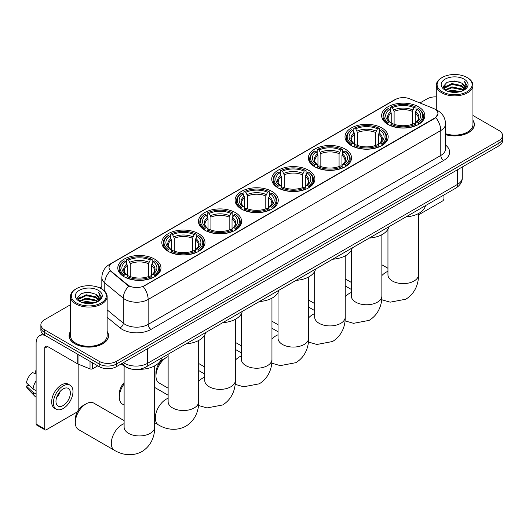 <?xml version="1.0" encoding="UTF-8"?>
<svg xmlns="http://www.w3.org/2000/svg" width="529" height="529" viewBox="0 0 529 529"><rect width="100%" height="100%" fill="white"/><g stroke="black" fill="none" stroke-linecap="round" stroke-linejoin="round"><path stroke-width="0.79" d="M271.946 191.412A21.59 12.465 0 0 0 248.418 188.708A21.59 12.465 0 0 0 235.088 200.227A21.59 12.465 0 0 0 241.416 209.041A21.59 12.465 0 0 0 264.943 211.739A21.59 12.465 0 0 0 278.267 200.227A21.59 12.465 0 0 0 271.946 191.412M381.859 127.952A21.59 12.465 0 0 0 358.331 125.254A21.59 12.465 0 0 0 345.001 136.766A21.59 12.465 0 0 0 351.329 145.581A21.59 12.465 0 0 0 374.856 148.285A21.59 12.465 0 0 0 388.18 136.766A21.59 12.465 0 0 0 381.859 127.952M345.219 149.105A21.59 12.465 0 0 0 321.692 146.407A21.59 12.465 0 0 0 308.367 157.92A21.59 12.465 0 0 0 314.689 166.734A21.59 12.465 0 0 0 338.216 169.439A21.59 12.465 0 0 0 351.54 157.92A21.59 12.465 0 0 0 345.219 149.105M308.579 170.259A21.59 12.465 0 0 0 285.052 167.554A21.59 12.465 0 0 0 271.727 179.073A21.59 12.465 0 0 0 278.049 187.888A21.59 12.465 0 0 0 301.576 190.585A21.59 12.465 0 0 0 314.907 179.073A21.59 12.465 0 0 0 308.579 170.259M235.306 212.565A21.59 12.465 0 0 0 211.779 209.861A21.59 12.465 0 0 0 198.454 221.38A21.59 12.465 0 0 0 204.776 230.194A21.59 12.465 0 0 0 228.303 232.892A21.59 12.465 0 0 0 241.627 221.38A21.59 12.465 0 0 0 235.306 212.565M198.666 233.719A21.59 12.465 0 0 0 175.139 231.014A21.59 12.465 0 0 0 161.814 242.533A21.59 12.465 0 0 0 168.136 251.341A21.59 12.465 0 0 0 191.663 254.046A21.59 12.465 0 0 0 204.994 242.533A21.59 12.465 0 0 0 198.666 233.719M154.66 259.124A21.59 12.465 0 0 0 131.132 256.426A21.59 12.465 0 0 0 117.802 267.938A21.59 12.465 0 0 0 124.123 276.753A21.59 12.465 0 0 0 147.651 279.457A21.59 12.465 0 0 0 160.981 267.938A21.59 12.465 0 0 0 154.66 259.124M418.492 106.798A21.59 12.465 0 0 0 394.965 104.101A21.59 12.465 0 0 0 381.64 115.613A21.59 12.465 0 0 0 387.962 124.427A21.59 12.465 0 0 0 411.489 127.132A21.59 12.465 0 0 0 424.82 115.613A21.59 12.465 0 0 0 418.492 106.798M434.739 109.06A10.997 6.348 0 0 0 433.271 108.352L409.552 98.764A10.997 6.348 0 0 0 395.467 99.472L112.241 262.992A10.997 6.348 0 0 0 109.02 267.482A10.997 6.348 0 0 0 111.011 271.126L127.615 284.82A10.997 6.348 0 0 0 144.404 285.667L434.739 118.04A10.997 6.348 0 0 0 437.959 113.55A10.997 6.348 0 0 0 434.739 109.06M132.62 369.255A12.22 7.056 180 0 1 124.89 366.372L121.624 363.674M70.483 331.465A19.758 11.407 0 0 0 69.054 335.723A19.758 11.407 0 0 0 74.847 343.784A19.758 11.407 0 0 0 96.371 346.257A19.758 11.407 0 0 0 108.571 335.723A19.758 11.407 0 0 0 107.142 331.465M437.959 113.55L435.803 117.597L434.739 118.37L143.167 286.553A14.257 8.233 60 0 1 148.146 299.467A16.293 9.41 180 0 1 125.108 299.467A16.293 9.41 180 0 1 123.277 298.211L104.775 282.955A16.293 9.41 180 0 1 101.826 277.56L101.826 289.026M70.483 304.73L44.456 319.761A12.22 7.056 0 0 0 40.878 324.746L40.878 330.07A12.22 7.056 0 0 0 44.456 335.055L99.181 366.65L99.181 363.992A12.22 7.056 0 0 0 116.466 363.992L498.973 143.154A12.22 7.056 0 0 0 502.55 138.162A12.22 7.056 0 0 1 498.973 143.154L116.466 363.992A12.22 7.056 0 0 1 99.181 363.992L44.456 332.397L99.181 363.992L99.181 361.333A12.22 7.056 0 0 0 116.466 361.333L498.973 140.496A12.22 7.056 0 0 0 502.55 135.503A12.22 7.056 0 0 0 498.973 130.518L472.946 115.487M40.878 327.405A12.22 7.056 0 0 0 44.456 332.397A12.22 7.056 0 0 1 40.878 327.405M130.088 286.553L127.615 285.303L110.27 270.855A14.257 9.535 129.5 0 0 104.775 282.955L104.775 291.274M445.563 134.664A19.758 11.407 0 0 0 474.368 124.527A19.758 11.407 0 0 0 472.946 120.275M436.286 96.867A12.22 7.056 0 0 0 426.963 98.916L419.953 102.97M101.826 286.632L99.677 287.875M40.878 324.746A12.22 7.056 0 0 0 44.456 329.732L99.181 361.333M99.181 366.65A12.22 7.056 0 0 0 116.466 366.65L498.973 145.812A12.22 7.056 0 0 0 502.55 140.826L502.55 135.503M418.505 214.886L442.515 201.027A2.037 1.177 120 0 0 443.957 198.534L443.957 194.963M442.231 91.768A17.517 10.111 0 0 0 467.001 91.768A17.517 10.111 0 0 0 467.001 77.465L467.576 77.803A18.33 10.58 0 0 1 472.946 85.281A18.33 10.58 0 0 1 461.632 95.061A18.33 10.58 0 0 1 441.655 92.767A18.33 10.58 0 0 1 436.286 85.281A18.33 10.58 0 0 1 441.655 77.803L442.231 77.465A17.517 10.111 0 0 0 442.231 91.768M445.563 133.731A18.33 10.58 0 0 0 472.946 124.527L472.946 85.281M445.563 134.531A19.553 11.288 0 0 0 474.169 124.527A19.553 11.288 0 0 0 472.946 120.599M447.752 91.292L451.978 90.208L460.547 91.583M448.962 91.656L451.978 91.041L459.298 91.894M445.114 89.93L451.978 86.882L461.817 88.958L463.397 90.267M445.537 90.28L451.978 87.715L461.817 89.791L462.961 90.664M444.552 89.368L444.777 87.159L451.978 83.556L461.817 85.632L464.508 88.687M444.459 88.965L444.777 87.993L451.978 84.389L461.817 86.465L464.317 89.084M462.855 90.75A10.183 5.879 0 0 0 464.799 87.292A10.183 5.879 0 0 0 461.817 83.139L464.793 87.497M464.118 79.132A13.443 7.763 0 0 0 445.14 79.112A13.443 7.763 0 0 0 445.048 90.069A13.443 7.763 0 0 0 445.107 90.109A13.443 7.763 0 0 0 464.178 90.069A13.443 7.763 0 0 0 464.118 79.132M461.817 83.139L454.497 80.957L446.979 82.339L443.494 86.273L445.808 90.472M463.688 90.34L466.935 86.22L467.001 85.486L464.356 81.069L466.023 86.015L462.961 90.704M467.576 77.803L467.001 77.465A17.517 10.111 0 0 0 442.231 77.465M464.356 81.069L467.001 85.652M446.807 82.425L451.409 81.287L459.655 82.028M443.626 87.774L445.127 86.597M448.433 85.189L451.409 84.614L459.364 85.268M448.433 88.515L451.409 87.94L459.364 88.594M449.048 91.682L451.409 91.266L459.284 91.894M443.54 87.45L446.007 85.698M444.849 89.685L446.007 89.017M387.578 124.196L388.154 122.655A19.388 11.195 0 0 1 388.154 108.577L389.489 109.344A17.517 10.111 0 0 0 389.489 121.888L390.805 122.635L391.229 124.203M391.229 123.561L391.229 113.034L389.489 109.344M390.455 111.011L390.455 107.242L391.037 106.911A19.388 11.195 0 0 1 415.424 106.911L414.088 107.678A17.517 10.111 0 0 0 392.366 107.678L394.112 111.374L394.112 124.249M412.349 124.249L412.349 111.374L414.088 107.678M405.922 216.923A22.403 12.934 0 0 0 425.468 205.642M390.455 125.32A20.201 11.664 0 0 0 416.006 125.32L415.424 124.315A19.388 11.195 0 0 1 391.037 124.315L390.455 125.664M416.006 125.664L416.006 125.32M388.154 108.577L387.578 108.908A20.201 11.664 0 0 0 383.022 116.281A20.201 11.664 0 0 0 387.578 123.654M415.424 106.911L416.006 107.242L416.006 111.011M391.037 124.315L392.366 123.548A17.517 10.111 0 0 0 414.088 123.548L415.424 124.315M389.489 121.888L388.154 122.655M392.366 107.678L391.037 106.911M390.805 111.612A15.665 9.046 0 0 0 390.805 122.635L390.878 122.682C388.65 120.533 387.744 119.071 388.16 118.298A15.07 8.702 0 0 1 391.229 113.034M418.882 123.654A20.201 11.664 0 0 0 423.431 116.281A20.201 11.664 0 0 0 418.882 108.908L418.307 108.577A19.388 11.195 0 0 1 418.307 122.655L418.882 124.196M418.307 122.655L416.971 121.888A17.517 10.111 0 0 0 416.971 109.344L418.307 108.577M416.971 109.344L415.225 113.034L415.225 123.561L415.655 122.635L416.971 121.888M415.225 113.034A15.07 8.702 0 0 1 418.3 118.298C418.71 119.071 417.804 120.533 415.582 122.682L415.655 122.635A15.665 9.046 0 0 0 415.655 111.612M415.225 124.203L415.225 123.561M351.316 250.819A15.275 8.821 120 0 0 350.872 251.024M350.939 145.349L351.514 143.809A19.388 11.195 0 0 1 351.514 129.724L352.85 130.498A17.517 10.111 0 0 0 352.85 143.035L354.166 143.789L354.589 145.356M354.589 144.715L354.589 134.187L352.85 130.498M353.815 132.164L353.815 128.395L354.397 128.064A19.388 11.195 0 0 1 378.784 128.064L377.455 128.831A17.517 10.111 0 0 0 355.733 128.831L357.472 132.521L357.472 145.402M375.709 145.402L375.709 132.521L377.455 128.831M369.282 238.076A22.403 12.934 0 0 0 388.835 226.789M353.815 146.473A20.201 11.664 0 0 0 379.366 146.473L378.784 145.468A19.388 11.195 0 0 1 354.397 145.468L353.815 146.817M379.366 146.817L379.366 146.473M351.514 129.724L350.939 130.055A20.201 11.664 0 0 0 346.389 137.434A20.201 11.664 0 0 0 350.939 144.807M378.784 128.064L379.366 128.395L379.366 132.164M354.397 145.468L355.733 144.701A17.517 10.111 0 0 0 377.455 144.701L378.784 145.468M352.85 143.035L351.514 143.809M355.733 128.831L354.397 128.064M354.166 132.766A15.665 9.046 0 0 0 354.166 143.789L354.238 143.835C352.016 141.679 351.111 140.225 351.521 139.451A15.07 8.702 0 0 1 354.589 134.187M382.242 144.807A20.201 11.664 0 0 0 386.798 137.434A20.201 11.664 0 0 0 382.242 130.055L381.667 129.724A19.388 11.195 0 0 1 381.667 143.809L382.242 145.349M381.667 143.809L380.331 143.035A17.517 10.111 0 0 0 380.331 130.498L381.667 129.724M380.331 130.498L378.592 134.187L378.592 144.715L379.015 143.789L380.331 143.035M378.592 134.187A15.07 8.702 0 0 1 381.66 139.451C382.07 140.225 381.164 141.686 378.943 143.835L379.015 143.789A15.665 9.046 0 0 0 379.015 132.766M378.592 145.356L378.592 144.715M314.676 271.972A15.275 8.821 120 0 0 314.233 272.177M314.299 166.503L314.881 164.962A19.388 11.195 0 0 1 314.881 150.877L316.21 151.651A17.517 10.111 0 0 0 316.21 164.188L317.526 164.942L317.955 166.509M317.955 165.868L317.955 155.341L316.21 151.651M317.182 153.317L317.182 149.548L317.757 149.218A19.388 11.195 0 0 1 342.151 149.218L340.815 149.985A17.517 10.111 0 0 0 319.093 149.985L320.832 153.674L320.832 166.556M339.076 166.556L339.076 153.674L340.815 149.985M332.648 259.23A22.403 12.934 0 0 0 352.195 247.942M317.182 167.62A20.201 11.664 0 0 0 342.726 167.62L342.151 166.622A19.388 11.195 0 0 1 317.757 166.622L317.182 167.971M342.726 167.971L342.726 167.62M314.881 150.877L314.299 151.208A20.201 11.664 0 0 0 309.749 158.588A20.201 11.664 0 0 0 314.299 165.961M342.151 149.218L342.726 149.548L342.726 153.317M317.757 166.622L319.093 165.855A17.517 10.111 0 0 0 340.815 165.855L342.151 166.622M316.21 164.188L314.881 164.962M319.093 149.985L317.757 149.218M317.526 153.919A15.665 9.046 0 0 0 317.526 164.942L317.605 164.988C315.377 162.833 314.471 161.371 314.881 160.604A15.07 8.702 0 0 1 317.955 155.341M345.609 165.961A20.201 11.664 0 0 0 350.158 158.588A20.201 11.664 0 0 0 345.609 151.208L345.027 150.877A19.388 11.195 0 0 1 345.027 164.962L345.609 166.503M345.027 164.962L343.698 164.188A17.517 10.111 0 0 0 343.698 151.651L345.027 150.877M343.698 151.651L341.952 155.341L341.952 165.868L342.382 164.942L343.698 164.188M341.952 155.341A15.07 8.702 0 0 1 345.027 160.604C345.437 161.378 344.531 162.839 342.303 164.988L342.382 164.942A15.665 9.046 0 0 0 342.382 153.919M341.952 166.509L341.952 165.868M278.042 293.126A15.275 8.821 120 0 0 277.593 293.331M277.659 187.656L278.241 186.115A19.388 11.195 0 0 1 278.241 172.031L279.577 172.804A17.517 10.111 0 0 0 279.577 185.342L280.892 186.089L281.316 187.663M281.316 187.021L281.316 176.494L279.577 172.804M280.542 174.471L280.542 170.702L281.124 170.371A19.388 11.195 0 0 1 305.511 170.371L304.175 171.138A17.517 10.111 0 0 0 282.453 171.138L284.199 174.828L284.199 187.709M302.436 187.709L302.436 174.828L304.175 171.138M296.009 280.383A22.403 12.934 0 0 0 315.555 269.096M280.542 188.774A20.201 11.664 0 0 0 306.093 188.774L305.511 187.775A19.388 11.195 0 0 1 281.124 187.775L280.542 189.124M306.093 189.124L306.093 188.774M278.241 172.031L277.659 172.361A20.201 11.664 0 0 0 273.109 179.741A20.201 11.664 0 0 0 277.659 187.114M305.511 170.371L306.093 170.702L306.093 174.471M281.124 187.775L282.453 187.008A17.517 10.111 0 0 0 304.175 187.008L305.511 187.775M279.577 185.342L278.241 186.115M282.453 171.138L281.124 170.371M280.892 175.073A15.665 9.046 0 0 0 280.892 186.089L280.965 186.142C278.737 183.986 277.831 182.525 278.247 181.758A15.07 8.702 0 0 1 281.316 176.494M308.969 187.114A20.201 11.664 0 0 0 313.518 179.741A20.201 11.664 0 0 0 308.969 172.361L308.394 172.031A19.388 11.195 0 0 1 308.394 186.115L308.969 187.656M308.394 186.115L307.058 185.342A17.517 10.111 0 0 0 307.058 172.804L308.394 172.031M307.058 172.804L305.312 176.494L305.312 187.021L305.742 186.089L307.058 185.342M305.312 176.494A15.07 8.702 0 0 1 308.387 181.758C308.797 182.531 307.891 183.993 305.669 186.142L305.742 186.089A15.665 9.046 0 0 0 305.742 175.073M305.312 187.663L305.312 187.021M241.403 314.279A15.275 8.821 120 0 0 240.959 314.484M241.026 208.81L241.601 207.262A19.388 11.195 0 0 1 241.601 193.184L242.937 193.951A17.517 10.111 0 0 0 242.937 206.495L244.253 207.242L244.676 208.816M244.676 208.175L244.676 197.648L242.937 193.951M243.902 195.624L243.902 191.855L244.484 191.524A19.388 11.195 0 0 1 268.871 191.524L267.542 192.292A17.517 10.111 0 0 0 245.82 192.292L247.559 195.981L247.559 208.856M265.796 208.856L265.796 195.981L267.542 192.292M259.369 301.537A22.403 12.934 0 0 0 278.922 290.249M243.902 209.927A20.201 11.664 0 0 0 269.453 209.927L268.871 208.929A19.388 11.195 0 0 1 244.484 208.929L243.902 210.271M269.453 210.271L269.453 209.927M241.601 193.184L241.026 193.515A20.201 11.664 0 0 0 236.476 200.888A20.201 11.664 0 0 0 241.026 208.267M268.871 191.524L269.453 191.855L269.453 195.624M244.484 208.929L245.82 208.162A17.517 10.111 0 0 0 267.542 208.162L268.871 208.929M242.937 206.495L241.601 207.262M245.82 192.292L244.484 191.524M244.253 196.226A15.665 9.046 0 0 0 244.253 207.242L244.325 207.295C242.103 205.14 241.198 203.678 241.608 202.911A15.07 8.702 0 0 1 244.676 197.648M272.329 208.267A20.201 11.664 0 0 0 276.885 200.888A20.201 11.664 0 0 0 272.329 193.515L271.754 193.184A19.388 11.195 0 0 1 271.754 207.262L272.329 208.81M271.754 207.262L270.418 206.495A17.517 10.111 0 0 0 270.418 193.951L271.754 193.184M270.418 193.951L268.679 197.648L268.679 208.175L269.102 207.242L270.418 206.495M268.679 197.648A15.07 8.702 0 0 1 271.747 202.911C272.157 203.685 271.251 205.146 269.03 207.295L269.102 207.242A15.665 9.046 0 0 0 269.102 196.226M268.679 208.816L268.679 208.175M204.763 335.432A15.275 8.821 120 0 0 204.32 335.631M155.956 375.987L155.956 372.661A11.202 6.467 -60 0 1 163.871 358.94A11.202 6.467 -60 0 1 163.878 358.94L166.754 357.273A15.275 8.821 120 0 0 155.956 375.987A15.275 8.821 120 0 0 159.117 382.976L168.129 388.18M204.386 229.963L204.968 228.416A19.388 11.195 0 0 1 204.968 214.338L206.297 215.105A17.517 10.111 0 0 0 206.297 227.649L207.613 228.396L208.042 229.97M208.042 229.328L208.042 218.794L206.297 215.105M207.269 216.778L207.269 213.008L207.844 212.671A19.388 11.195 0 0 1 232.238 212.671L230.902 213.445A17.517 10.111 0 0 0 209.18 213.445L210.919 217.135L210.919 230.009M229.163 230.009L229.163 217.135L230.902 213.445M222.735 322.69A22.403 12.934 0 0 0 242.282 311.402M207.269 231.08A20.201 11.664 0 0 0 232.813 231.08L232.238 230.082A19.388 11.195 0 0 1 207.844 230.082L207.269 231.424M232.813 231.424L232.813 231.08M204.968 214.338L204.386 214.668A20.201 11.664 0 0 0 199.836 222.041A20.201 11.664 0 0 0 204.386 229.421M232.238 212.671L232.813 213.008L232.813 216.778M207.844 230.082L209.18 229.308A17.517 10.111 0 0 0 230.902 229.308L232.238 230.082M206.297 227.649L204.968 228.416M209.18 213.445L207.844 212.671M207.613 217.373A15.665 9.046 0 0 0 207.613 228.396L207.692 228.442C205.464 226.293 204.558 224.832 204.968 224.065A15.07 8.702 0 0 1 208.042 218.794M235.696 229.421A20.201 11.664 0 0 0 240.245 222.041A20.201 11.664 0 0 0 235.696 214.668L235.114 214.338A19.388 11.195 0 0 1 235.114 228.416L235.696 229.963M235.114 228.416L233.785 227.649A17.517 10.111 0 0 0 233.785 215.105L235.114 214.338M233.785 215.105L232.039 218.794L232.039 229.328L232.462 228.396L233.785 227.649M232.39 228.449L232.462 228.396A15.665 9.046 0 0 0 232.462 217.373M232.039 229.97L232.039 229.328M168.129 356.586A15.275 8.821 120 0 0 166.754 357.273L163.871 358.94M124.117 383.994A15.275 8.821 120 0 0 119.316 397.134L119.316 393.807A11.202 6.467 -60 0 1 124.117 382.632M119.316 397.134A15.275 8.821 120 0 0 122.477 404.13L124.117 405.075M167.746 251.116L168.328 249.569A19.388 11.195 0 0 1 168.328 235.491L169.664 236.258A17.517 10.111 0 0 0 169.664 248.802L170.979 249.549L171.403 251.123M171.403 250.482L171.403 239.948L169.664 236.258M170.629 237.931L170.629 234.155L171.211 233.825A19.388 11.195 0 0 1 195.598 233.825L194.262 234.598A17.517 10.111 0 0 0 172.54 234.598L174.286 238.288L174.286 251.163M192.523 251.163L192.523 238.288L194.262 234.598M186.096 343.843A22.403 12.934 0 0 0 205.642 332.556M170.629 252.234A20.201 11.664 0 0 0 196.18 252.234L195.598 251.235A19.388 11.195 0 0 1 171.211 251.235L170.629 252.578M196.18 252.578L196.18 252.234M168.328 235.491L167.746 235.822A20.201 11.664 0 0 0 163.197 243.195A20.201 11.664 0 0 0 167.746 250.567M195.598 233.825L196.18 234.155L196.18 237.931M171.211 251.235L172.54 250.462A17.517 10.111 0 0 0 194.262 250.462L195.598 251.235M169.664 248.802L168.328 249.569M172.54 234.598L171.211 233.825M170.979 238.526A15.665 9.046 0 0 0 170.979 249.549L171.052 249.595C168.824 247.446 167.918 245.985 168.334 245.211A15.07 8.702 0 0 1 171.403 239.948M199.056 250.567A20.201 11.664 0 0 0 203.605 243.195A20.201 11.664 0 0 0 199.056 235.822L198.481 235.491A19.388 11.195 0 0 1 198.481 249.569L199.056 251.116M198.481 249.569L197.145 248.802A17.517 10.111 0 0 0 197.145 236.258L198.481 235.491M197.145 236.258L195.399 239.948L195.399 250.482L195.829 249.549L197.145 248.802M195.399 239.948A15.07 8.702 0 0 1 198.474 245.211C198.884 245.992 197.978 247.453 195.756 249.595L195.829 249.549A15.665 9.046 0 0 0 195.829 238.526M195.399 251.123L195.399 250.482M75.303 422.545L75.303 419.219A11.202 6.467 -60 0 1 83.225 405.498L86.108 403.839A15.275 8.821 120 0 0 75.303 422.545A15.275 8.821 120 0 0 78.471 429.541L114.469 450.324A15.275 8.821 -60 0 1 112.128 438.085A15.275 8.821 -60 0 1 122.106 424.622A15.275 8.821 -60 0 1 124.117 423.683M123.74 276.522L124.315 274.981A19.388 11.195 0 0 1 124.315 260.903L125.651 261.67A17.517 10.111 0 0 0 125.651 274.214L126.967 274.961L127.39 276.528M127.39 275.887L127.39 265.36L125.651 261.67M126.616 263.336L126.616 259.567L127.198 259.236A19.388 11.195 0 0 1 151.585 259.236L150.256 260.003A17.517 10.111 0 0 0 128.527 260.003L130.273 263.693L130.273 276.574M148.51 276.574L148.51 263.693L150.256 260.003M121.167 363.932A22.403 12.934 0 0 0 123.548 365.559A22.403 12.934 0 0 0 124.573 366.114M138.902 369.341A22.403 12.934 0 0 0 161.636 357.961M126.616 277.646A20.201 11.664 0 0 0 152.167 277.646L151.585 276.641A19.388 11.195 0 0 1 127.198 276.641L126.616 277.989M152.167 277.989L152.167 277.646M124.315 260.903L123.74 261.233A20.201 11.664 0 0 0 119.19 268.606A20.201 11.664 0 0 0 123.74 275.979M151.585 259.236L152.167 259.567L152.167 263.336M127.198 276.641L128.527 275.873A17.517 10.111 0 0 0 150.256 275.873L151.585 276.641M125.651 274.214L124.315 274.981M128.527 260.003L127.198 259.236M126.967 263.938A15.665 9.046 0 0 0 126.967 274.961L127.039 275.007C124.818 272.858 123.905 271.397 124.322 270.623A15.07 8.702 0 0 1 127.39 265.36M155.043 275.979A20.201 11.664 0 0 0 159.593 268.606A20.201 11.664 0 0 0 155.043 261.233L154.468 260.903A19.388 11.195 0 0 1 154.468 274.981L155.043 276.522M154.468 274.981L153.132 274.214A17.517 10.111 0 0 0 153.132 261.67L154.468 260.903M153.132 261.67L151.393 265.36L151.393 275.887L151.816 274.961L153.132 274.214M151.393 265.36A15.07 8.702 0 0 1 154.461 270.623C154.871 271.397 153.965 272.858 151.744 275.007L151.816 274.961A15.665 9.046 0 0 0 151.816 263.938M151.393 276.528L151.393 275.887M124.117 420.615L93.745 403.078A15.275 8.821 120 0 0 86.108 403.839L83.225 405.498M92.628 362.868L92.628 368.773L97.739 365.823M45.064 335.406A16.293 9.41 -120 0 0 39.477 335.75A16.293 9.41 -120 0 0 36.104 343.209L36.104 424.027L44.747 429.012L44.747 348.194A4.073 2.354 60 0 1 45.587 346.33A4.073 2.354 60 0 1 47.623 346.528L77.743 363.919L77.743 354.271M44.747 429.012A2.037 1.177 120 0 0 45.163 429.945L36.527 424.959A2.037 1.177 -60 0 1 36.104 424.027M45.163 429.945A2.037 1.177 120 0 0 46.182 429.846L76.718 412.217A2.037 1.177 120 0 0 78.153 409.724L78.153 364.111M92.628 368.773A2.037 1.177 180 0 1 90.023 368.905L78.014 364.051A2.037 1.177 180 0 1 77.743 363.919M63.176 405.531A10.183 5.879 120 0 0 69.828 396.558A10.183 5.879 120 0 0 68.267 388.398A10.183 5.879 120 0 0 63.176 388.901A10.183 5.879 120 0 0 56.524 397.874A10.183 5.879 120 0 0 58.084 406.041A10.183 5.879 120 0 0 63.176 405.531M56.596 397.643A10.183 5.879 120 0 0 60.253 391.308M36.104 371.199L35.238 370.941L35.238 372.985L36.104 373.481M70.106 385.224L68.373 384.226A13.847 7.995 120 0 0 61.45 384.914A13.847 7.995 120 0 0 52.404 397.114A13.847 7.995 120 0 0 54.527 408.216L56.253 409.215A13.847 7.995 120 0 0 63.176 408.527A13.847 7.995 120 0 0 72.228 396.32A13.847 7.995 120 0 0 70.106 385.224A13.847 7.995 120 0 0 63.176 385.912A13.847 7.995 120 0 0 54.13 398.112A13.847 7.995 120 0 0 56.253 409.215M36.104 380.721A13.443 7.763 120 0 0 33.043 389.007L26.45 382.837A10.593 6.117 120 0 1 32.362 372.601L36.104 373.739M36.104 390.772L33.043 389.007M30.014 386.177L28.222 385.138L26.45 386.163L33.043 392.333L36.104 394.098M33.043 392.333A13.443 7.763 120 0 0 34.702 396.089A13.443 7.763 120 0 0 35.721 396.889L36.104 397.107M36.104 370.697A10.593 6.117 120 0 0 35.238 370.941M26.45 386.163A10.593 6.117 120 0 0 27.7 388.795L34.702 396.089M76.427 302.958A17.517 10.111 0 0 0 101.198 302.958A17.517 10.111 0 0 0 101.198 288.662L101.773 288.993A18.33 10.58 0 0 1 107.142 296.478A18.33 10.58 0 0 1 95.828 306.251A18.33 10.58 0 0 1 75.852 303.957A18.33 10.58 0 0 1 70.483 296.478A18.33 10.58 0 0 1 75.852 288.993L76.427 288.662A17.517 10.111 0 0 0 76.427 302.958M70.483 296.478L70.483 335.723A18.33 10.58 0 0 0 75.852 343.202A18.33 10.58 0 0 0 95.828 345.497A18.33 10.58 0 0 0 107.142 335.723L107.142 296.478M70.483 331.795A19.553 11.288 0 0 0 69.259 335.723A19.553 11.288 0 0 0 74.986 343.705A19.553 11.288 0 0 0 96.298 346.151A19.553 11.288 0 0 0 108.366 335.723A19.553 11.288 0 0 0 107.142 331.795M81.949 302.482L86.181 301.398L94.744 302.773M83.159 302.853L86.181 302.231L93.494 303.084M79.33 301.113L86.181 298.078L96.013 300.148L97.594 301.464M79.734 301.47L86.181 298.905L96.013 300.981L97.157 301.861M78.748 300.558L78.98 298.349L86.181 294.752L96.013 296.822L98.705 299.877M78.662 300.155L78.98 299.183L86.181 295.579L96.013 297.655L98.513 300.274M97.052 301.94A10.183 5.879 0 0 0 98.996 298.488A10.183 5.879 0 0 0 96.013 294.329L98.989 298.687M98.321 290.322A13.443 7.763 0 0 0 79.337 290.309A13.443 7.763 0 0 0 79.251 301.266A13.443 7.763 0 0 0 79.31 301.299A13.443 7.763 0 0 0 98.374 301.266A13.443 7.763 0 0 0 98.321 290.322M96.013 294.329L88.693 292.147L81.182 293.529L77.69 297.47L80.005 301.669M97.891 301.537L101.138 297.417L101.198 296.676L98.559 292.259L100.226 297.205L97.164 301.894M101.773 288.993L101.198 288.662A17.517 10.111 0 0 0 76.427 288.662M98.559 292.259L101.198 296.842M81.003 293.615L85.605 292.477L93.858 293.218M77.823 298.971L79.33 297.787M82.636 296.385L85.605 295.804L93.56 296.458M82.636 299.705L85.605 299.13L93.56 299.784M83.245 302.872L85.605 302.456L93.481 303.091M77.737 298.64L80.203 296.888M79.052 300.875L80.203 300.214M111.011 271.126L111.011 271.608M127.615 284.82L127.615 285.303M434.739 118.04L434.739 118.37M445.563 145.078A20.367 11.757 180 0 1 443.666 160.446L151.03 329.402A4.073 2.354 60 0 1 148.146 324.416L440.789 155.46A16.293 9.41 0 0 0 445.563 148.808L445.563 123.865A16.293 9.41 180 0 1 440.789 130.518A14.257 8.233 -120 0 0 435.803 117.597M151.03 329.402A20.367 11.757 180 0 1 122.225 329.402A20.367 11.757 180 0 1 119.944 327.835L107.142 317.281M128.831 286.057A14.257 9.535 129.5 0 0 123.277 298.211L123.277 323.159A16.293 9.41 0 0 0 125.108 324.416A16.293 9.41 0 0 0 148.146 324.416L148.146 299.467L440.789 130.518L440.789 155.46A4.073 2.354 60 0 0 443.666 160.446M445.563 123.865C445.286 118.007 442.707 113.609 437.833 110.687L435.777 109.682A14.257 6.679 112 0 0 435.585 109.609M111.03 263.826A14.257 8.233 -120 0 0 109.556 264.381C104.676 267.31 102.104 271.701 101.826 277.56M109.556 264.381L394.27 100.001A14.257 8.233 60 0 1 395.348 99.545M116.466 361.333L116.466 366.65M498.973 140.496L498.973 145.812M44.456 329.732L44.456 335.055M107.142 309.855L123.277 323.159A4.073 2.724 -50.5 0 1 119.944 327.835M123.436 362.63A16.293 9.41 0 0 0 124.527 363.324A16.293 9.41 0 0 0 147.571 363.324L457.492 184.396A16.293 9.41 0 0 0 462.267 177.744C462.386 181.784 460.23 185.249 455.806 188.126L145.885 367.053A8.147 4.701 60 0 0 147.571 363.324L147.571 348.69M457.492 169.763L457.492 184.396A8.147 4.701 60 0 1 455.806 188.126M122.774 363.006A8.147 5.449 129.5 0 0 124.196 365.658L121.723 363.621M418.505 213.544L418.505 274.796A15.275 8.821 180 0 1 414.028 281.031A15.275 8.821 180 0 1 392.425 281.031A15.275 8.821 180 0 1 387.955 274.796L387.988 275.391M381.865 275.583A15.275 8.821 -60 0 1 385.945 272.296A15.275 8.821 -60 0 1 387.955 271.357M412.349 111.374A15.07 8.702 0 0 0 394.112 111.374M412.772 109.953A15.665 9.046 0 0 0 393.682 109.953M381.865 234.697L381.865 295.949A15.275 8.821 180 0 1 377.395 302.185A15.275 8.821 180 0 1 355.792 302.185A15.275 8.821 180 0 1 351.316 295.949L351.349 296.544M345.232 296.729A15.275 8.821 -60 0 1 349.312 293.45A15.275 8.821 -60 0 1 351.316 292.511M375.709 132.521A15.07 8.702 0 0 0 357.472 132.521M376.139 131.099A15.665 9.046 0 0 0 357.049 131.099M345.232 255.851L345.232 317.096A15.275 8.821 180 0 1 340.755 323.331A15.275 8.821 180 0 1 319.152 323.331A15.275 8.821 180 0 1 314.676 317.096L314.715 317.698M308.592 317.883A15.275 8.821 -60 0 1 312.672 314.603A15.275 8.821 -60 0 1 314.676 313.664M339.076 153.674A15.07 8.702 0 0 0 320.832 153.674M339.499 152.253A15.665 9.046 0 0 0 320.409 152.253M308.592 277.004L308.592 338.249A15.275 8.821 180 0 1 304.115 344.485A15.275 8.821 180 0 1 282.512 344.485A15.275 8.821 180 0 1 278.042 338.249L278.075 338.851M271.952 339.036A15.275 8.821 -60 0 1 276.032 335.756A15.275 8.821 -60 0 1 278.042 334.817M302.436 174.828A15.07 8.702 0 0 0 284.199 174.828M302.859 173.406A15.665 9.046 0 0 0 283.769 173.406M271.952 298.158L271.952 359.403A15.275 8.821 180 0 1 267.482 365.638A15.275 8.821 180 0 1 245.879 365.638A15.275 8.821 180 0 1 241.403 359.403L241.436 360.004M235.319 360.189A15.275 8.821 -60 0 1 239.399 356.91A15.275 8.821 -60 0 1 241.403 355.971M265.796 195.981A15.07 8.702 0 0 0 247.559 195.981M266.226 194.56A15.665 9.046 0 0 0 247.136 194.56M235.319 319.311L235.319 380.556A15.275 8.821 180 0 1 230.842 386.792A15.275 8.821 180 0 1 209.239 386.792A15.275 8.821 180 0 1 204.763 380.556L204.802 381.151M198.679 381.343A15.275 8.821 -60 0 1 202.759 378.063A15.275 8.821 -60 0 1 204.763 377.117M229.163 217.135A15.07 8.702 0 0 0 210.919 217.135M229.586 215.713A15.665 9.046 0 0 0 210.496 215.713M232.39 228.442C234.618 226.3 235.524 224.838 235.114 224.065A15.07 8.702 0 0 0 232.039 218.794M198.679 340.464L198.679 401.709A15.275 8.821 180 0 1 194.203 407.945A15.275 8.821 180 0 1 172.599 407.945A15.275 8.821 180 0 1 168.129 401.709L168.162 402.304M198.679 401.709C198.884 409.38 196.034 419.973 185.977 426.129C175.621 431.757 165.022 428.933 158.482 424.913A15.275 8.821 -60 0 1 156.141 412.673A15.275 8.821 -60 0 1 166.119 399.216A15.275 8.821 -60 0 1 168.129 398.271M192.523 238.288A15.07 8.702 0 0 0 174.286 238.288M192.946 236.866A15.665 9.046 0 0 0 173.856 236.866M154.666 365.87L154.666 427.121A15.275 8.821 180 0 1 150.19 433.357A15.275 8.821 180 0 1 128.593 433.357A15.275 8.821 180 0 1 124.117 427.121L124.15 427.716M148.51 263.693A15.07 8.702 0 0 0 130.273 263.693M148.933 262.272A15.665 9.046 0 0 0 129.85 262.272M44.747 348.194L47.623 346.528M78.014 354.43L78.014 364.051M90.023 368.905L90.023 361.36M394.27 100.001L396.882 98.784M145.885 367.053C139.325 370.353 132.772 370.353 126.219 367.053L124.196 365.658M462.267 177.744L462.267 167.005M474.169 126.16L474.169 124.527M444.433 89.222L444.433 88.548M436.286 109.893L436.286 85.281M418.505 274.796C418.71 282.466 415.86 293.059 405.803 299.209L390.171 302.171L381.674 299.718M351.316 282.413L345.232 278.902M383.022 120.01L383.022 116.281M423.431 120.01L423.431 116.281M387.955 268.289L381.865 264.778M387.955 229.136L387.955 274.796M381.865 295.949C382.07 303.62 379.22 314.206 369.169 320.362L353.537 323.325L345.034 320.872M314.676 303.567L308.592 300.055M346.389 141.157L346.389 137.434M386.798 141.157L386.798 137.434M351.316 289.442L345.232 285.931M351.316 250.29L351.316 295.949M345.232 317.096C345.437 324.766 342.587 335.36 332.529 341.516L316.897 344.478L308.4 342.025M278.042 324.72L271.952 321.209M309.749 162.31L309.749 158.588M350.158 162.31L350.158 158.588M314.676 310.596L308.592 307.084M314.676 271.437L314.676 317.096M308.592 338.249C308.797 345.92 305.947 356.513 295.89 362.669L280.258 365.625L271.761 363.178M241.403 345.873L235.319 342.362M273.109 183.464L273.109 179.741M313.518 183.464L313.518 179.741M278.042 331.749L271.952 328.238M278.042 292.59L278.042 338.249M271.952 359.403C272.157 367.073 269.307 377.666 259.256 383.823L243.624 386.778L235.121 384.332M204.763 367.027L198.679 363.509M236.476 204.617L236.476 200.888M276.885 204.617L276.885 200.888M241.403 352.903L235.319 349.385M241.403 313.743L241.403 359.403M235.319 380.556C235.524 388.226 232.674 398.82 222.616 404.976L206.984 407.932L198.487 405.485M199.836 225.771L199.836 222.041M240.245 225.771L240.245 222.041M204.763 374.056L198.679 370.538M204.763 334.897L204.763 380.556M158.482 424.913L154.666 422.711M163.197 246.924L163.197 243.195M203.605 246.924L203.605 243.195M168.129 395.209L154.666 387.433M168.129 354.212L168.129 401.709M154.666 427.121C154.871 434.792 152.021 445.378 141.97 451.535C131.609 457.168 121.015 454.338 114.469 450.324M119.19 272.329L119.19 268.606M159.593 272.329L159.593 268.606M124.117 365.87L124.117 427.121M39.477 335.75L42.776 333.845M108.366 337.357L108.366 335.723M78.629 300.419L78.629 299.738M69.259 337.357L69.259 335.723"/></g></svg>
